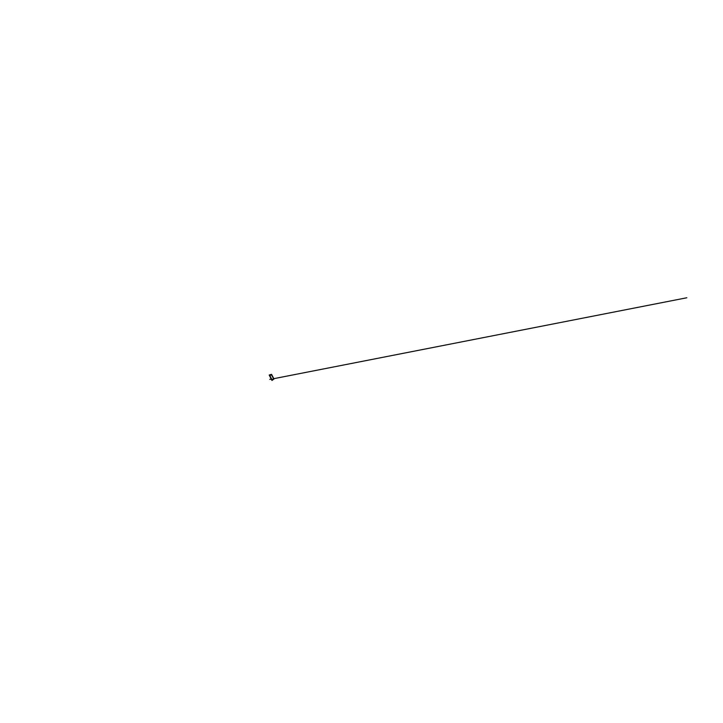 <?xml version="1.0" encoding="UTF-8"?>
<svg xmlns="http://www.w3.org/2000/svg" width="723" height="723" viewBox="0 0 723 723"><rect width="100%" height="100%" fill="white"/><g stroke="black" fill="none" stroke-linecap="round" stroke-linejoin="round"><path stroke-width="1.08" d="M272.002 379.756L269.769 375.427L271.532 374.857L273.538 378.68L272.002 379.756L273.538 378.68L272.002 379.756L273.538 378.68L271.532 374.866L273.538 378.68L271.532 374.866L269.769 375.427M271.956 380.434L273.963 378.979L271.541 374.36L269.2 375.029L271.984 380.461L273.972 378.979L271.541 374.369L269.209 375.038M269.2 375.029L271.956 380.461L273.972 378.988L271.993 380.461L269.191 375.038L271.541 374.369L273.972 378.979L271.993 380.461L273.963 378.979L271.55 374.369L269.2 375.029L271.541 374.36L273.963 378.979M269.2 375.038L271.541 374.369M271.261 379.114L269.76 379.376L271.261 379.114M273.755 378.68L686.85 297.759L273.755 378.68"/></g></svg>
